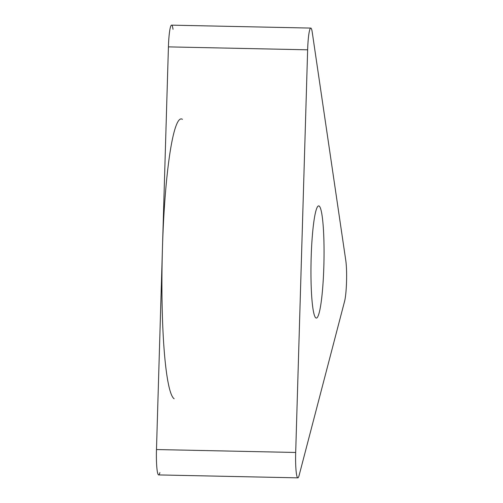 <?xml version="1.0" encoding="UTF-8"?>
<svg xmlns="http://www.w3.org/2000/svg" width="503" height="503" viewBox="0 0 503 503"><rect width="100%" height="100%" fill="white"/><g stroke="black" fill="none" stroke-linecap="round" stroke-linejoin="round"><path stroke-width="0.75" d="M173.026 29.281A23.559 2.71 -88.8 0 0 168.423 46.88L156.477 449.544L168.423 46.88A23.559 2.71 -88.8 0 1 171.586 25.15L310.797 28.08A23.559 2.71 91.2 0 0 307.641 49.81L295.689 452.474A23.559 2.71 91.2 0 0 297.858 477.85A23.559 2.71 91.2 0 0 299.078 475.542L344.593 301.278A23.559 2.71 91.2 0 0 345.8 260.604L312.237 32.205A23.559 2.71 91.2 0 0 310.797 28.08M297.858 477.85L158.64 474.92A23.559 2.71 -88.8 0 1 156.477 449.544L295.689 452.474M315.846 317.902A56.097 6.445 91.2 0 0 316.324 318.072A56.097 6.445 91.2 0 0 323.901 264.226A56.097 6.445 91.2 0 0 319.166 206.067A56.097 6.445 91.2 0 0 318.682 205.903A56.097 6.445 91.2 0 0 311.106 259.749A56.097 6.445 91.2 0 0 315.846 317.902M174.145 398.778A140.174 16.109 -88.8 0 1 162.45 248.212A140.174 16.109 -88.8 0 1 182.438 119.337M159.866 472.619A23.559 2.71 -88.8 0 1 156.477 449.544M168.423 46.88L307.641 49.81"/></g></svg>

